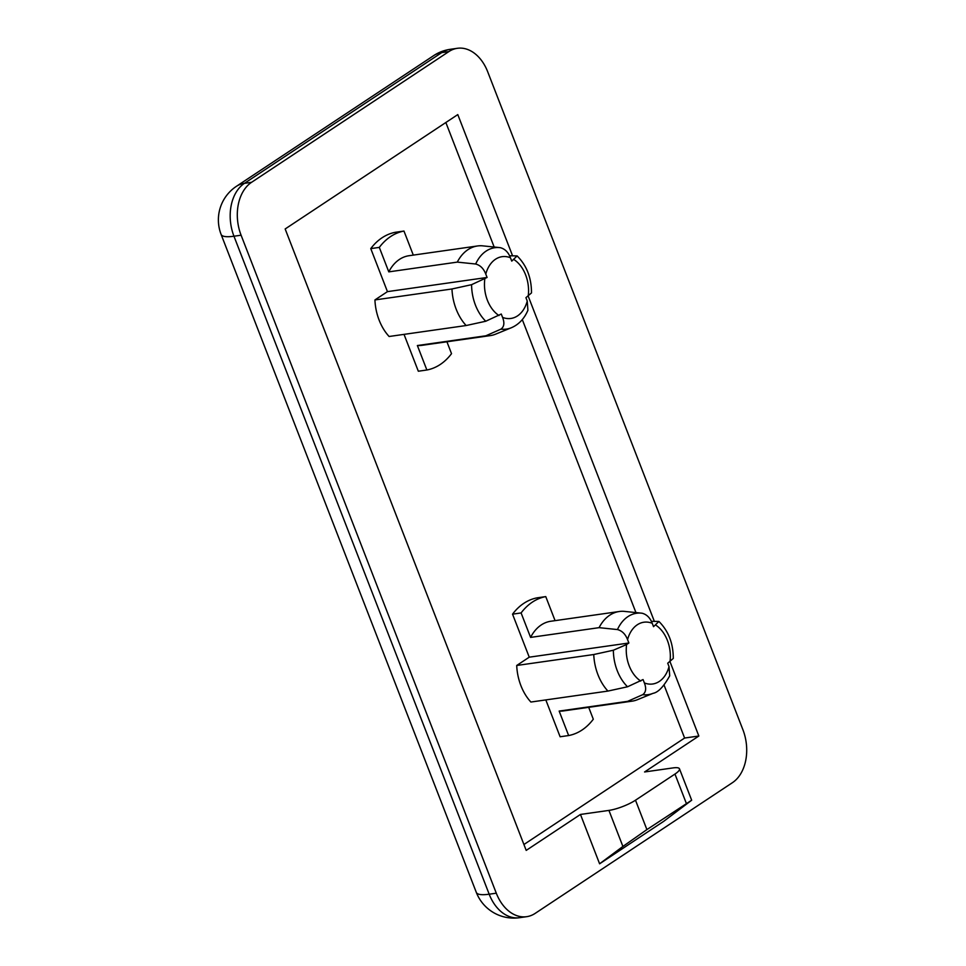 <?xml version="1.0" encoding="UTF-8"?>
<svg xmlns="http://www.w3.org/2000/svg" width="966" height="966" viewBox="0 0 966 966"><rect width="100%" height="100%" fill="white"/><g stroke="black" fill="none" stroke-linecap="round" stroke-linejoin="round"><path stroke-width="1.45" d="M742.926 729.777A40.246 28.159 -98.1 0 1 732.433 782.677L535.14 913.401A40.246 28.159 -98.1 0 1 526.627 916.686A40.246 28.159 -98.1 0 1 496.295 893.188L241.089 235.209A40.246 28.159 -98.1 0 1 251.571 182.308L448.864 51.584A40.246 28.159 -98.1 0 1 457.377 48.3A40.246 28.159 -98.1 0 1 487.709 71.798L742.926 729.777M519.515 917.7A40.246 28.159 -98.1 0 1 489.182 894.202A40.246 9.08 158.8 0 1 476.323 892.415A40.246 40.246 0 0 0 519.515 917.7L526.627 916.686M433.698 55.605A40.246 27.29 56.5 0 1 441.752 52.599A40.246 28.159 -98.1 0 1 450.265 49.314L450.265 49.314A40.246 40.246 0 0 0 433.698 55.605L236.404 186.329A40.246 40.246 0 0 0 221.105 234.436A40.246 9.08 -21.2 0 0 233.965 236.223A40.246 28.159 -98.1 0 1 244.446 183.323A40.246 27.29 -123.5 0 0 236.404 186.329M374.929 299.931L451.967 288.979L471.577 284.68L487.093 277.459L485.777 274.09C483.652 268.584 480.283 265.227 475.67 264.02A41.103 28.763 -98.1 0 1 499.845 247.622A41.103 28.763 -98.1 0 1 500.328 247.682C504.94 248.89 508.309 252.247 510.446 257.741L511.751 261.122L517.124 255.918C526.712 265.505 531.505 277.834 531.493 292.903L525.927 297.673L527.243 301.054L527.907 310.291C524.26 318.78 518.706 324.612 511.255 327.788L495.606 334.164A45.281 31.673 -98.1 0 1 490.281 335.613L421.792 345.357A45.281 31.673 -98.1 0 1 417.372 345.538L485.862 335.794L500.931 329.14C504.167 326.81 504.711 322.898 502.574 317.391L501.269 314.022L485.753 321.243L466.143 325.53L389.117 336.494A45.281 31.673 -98.1 0 1 374.929 299.931L387.451 291.635L370.763 248.612A70.433 49.278 -98.1 0 1 395.432 232.275L403.969 231.055L413.291 255.096M370.763 248.612L379.312 247.393A70.433 49.278 -98.1 0 1 403.969 231.055M379.312 247.393L388.791 271.869A45.281 31.673 -98.1 0 1 409.041 255.712L477.53 245.968A45.281 31.673 -98.1 0 1 481.949 245.775L499.434 247.586M446.92 341.783L451.52 353.665A70.433 49.278 -98.1 0 1 426.863 370.002L417.372 345.538M404.03 334.369L418.326 371.222L426.863 370.002M387.451 291.635L487.093 277.459M466.143 325.53A45.281 31.673 -98.1 0 1 451.967 288.979M500.328 247.682L494.689 247.079M475.67 264.02L457.292 262.112A45.281 31.673 -98.1 0 1 477.53 245.968M517.124 255.918L509.553 255.773M490.281 335.613A45.281 31.673 -98.1 0 1 485.862 335.794M388.791 271.869L457.292 262.112M670.018 661.698L698.841 736.02L644.576 771.967L673.048 767.91A20.117 4.54 158.8 0 1 679.472 768.803A20.117 4.54 158.8 0 1 674.956 774.056L635.495 800.198A20.117 4.54 158.8 0 1 608.93 810.402L622.901 846.445L646.894 829.589L691.668 800.222L663.727 821.317L599.596 863.797L622.901 846.445M545.814 699.915L560.111 736.768L568.648 735.549A70.433 49.278 81.9 0 0 593.305 719.211L588.705 707.329M568.648 735.549L559.157 711.085A45.281 31.673 81.9 0 0 563.576 710.904L632.066 701.159A45.281 31.673 81.9 0 0 637.391 699.71L653.04 693.334C658.184 692.417 663.739 686.585 669.704 675.838L669.027 666.6L667.711 663.219L673.278 658.438C673.29 643.38 668.496 631.052 658.921 621.452L653.535 626.668L652.231 623.287C650.094 617.781 646.725 614.436 642.112 613.229A41.103 28.763 81.9 0 0 641.629 613.168A41.103 28.763 81.9 0 0 617.455 629.566C622.068 630.774 625.437 634.131 627.562 639.625L628.878 643.006L626.596 644.515L613.362 650.227L593.752 654.525A45.281 31.673 81.9 0 0 607.928 691.076L627.538 686.778L643.054 679.557L644.37 682.938C646.495 688.444 645.952 692.356 642.716 694.675L627.646 701.34A45.281 31.673 81.9 0 0 632.066 701.159M607.928 691.076L530.902 702.04A45.281 31.673 -98.1 0 1 516.713 665.477L529.247 657.182L512.548 614.159A70.433 49.278 -98.1 0 1 537.217 597.821L545.754 596.602A70.433 49.278 81.9 0 0 521.097 612.939L530.588 637.403L599.077 627.659L617.455 629.566M512.548 614.159L521.097 612.939M641.219 613.132L623.734 611.321A45.281 31.673 81.9 0 0 619.315 611.502L550.825 621.247A45.281 31.673 81.9 0 0 530.588 637.403M555.076 620.643L545.754 596.602M664.089 685.135L684.604 738.036L523.922 844.501M445.857 122.513L494.157 247.03M522.304 319.589L635.942 612.577M651.338 621.319L658.909 621.464M636.473 612.625L642.112 613.229M529.247 657.182L628.878 643.006M619.315 611.502A45.281 31.673 81.9 0 0 599.077 627.659M559.157 711.085L627.646 701.34M516.713 665.477L593.752 654.525M599.596 863.797L580.457 814.447L608.93 810.402M580.457 814.447L526.204 850.394L285.163 228.966L457.799 114.592L512.523 255.676M514.033 259.613A31.202 21.832 81.9 0 1 528.209 296.164L654.308 621.223M698.841 736.02L684.604 738.036M496.295 893.188L489.182 894.202L233.965 236.223L241.089 235.209M251.571 182.308L244.446 183.323L441.752 52.599L448.864 51.584M484.811 278.969A31.202 21.832 81.9 0 0 498.987 315.532M485.753 321.243A41.103 28.763 -98.1 0 1 471.577 284.68M510.446 257.741A31.202 21.832 81.9 0 0 485.777 274.09M502.574 317.391A31.202 21.832 81.9 0 0 527.243 301.054M511.255 327.788A41.103 28.763 -98.1 0 1 500.931 329.14M674.956 774.056L686.355 803.446M646.894 829.589L635.495 800.198M613.362 650.227A41.103 28.763 81.9 0 0 627.538 686.778M640.772 681.078A31.202 21.832 -98.1 0 1 626.596 644.515M642.716 694.675A41.103 28.763 81.9 0 0 653.04 693.334M669.027 666.6A31.202 21.832 -98.1 0 1 644.37 682.938M655.817 625.159A31.202 21.832 -98.1 0 1 669.993 661.71M627.562 639.625A31.202 21.832 -98.1 0 1 652.231 623.287M457.377 48.3L450.265 49.314M476.323 892.415L221.105 234.436M691.668 800.222L679.472 768.803"/></g></svg>

